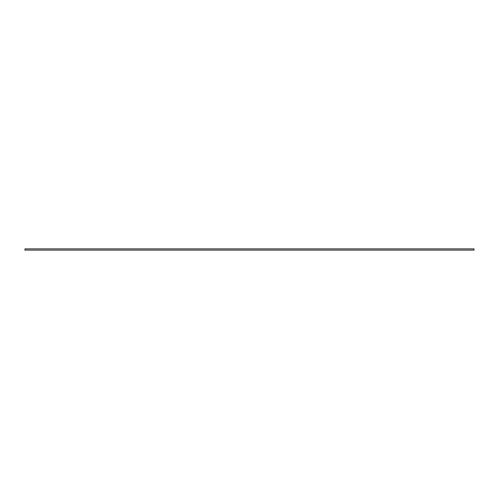 <?xml version="1.0" encoding="UTF-8"?>
<svg xmlns="http://www.w3.org/2000/svg" width="499" height="499" viewBox="0 0 499 499"><rect width="100%" height="100%" fill="white"/><g stroke="black" fill="none" stroke-linecap="round" stroke-linejoin="round"><path stroke-width="0.75" d="M474.05 248.876L474.05 250.124L24.95 250.124L24.95 248.876L474.05 248.876"/></g></svg>
